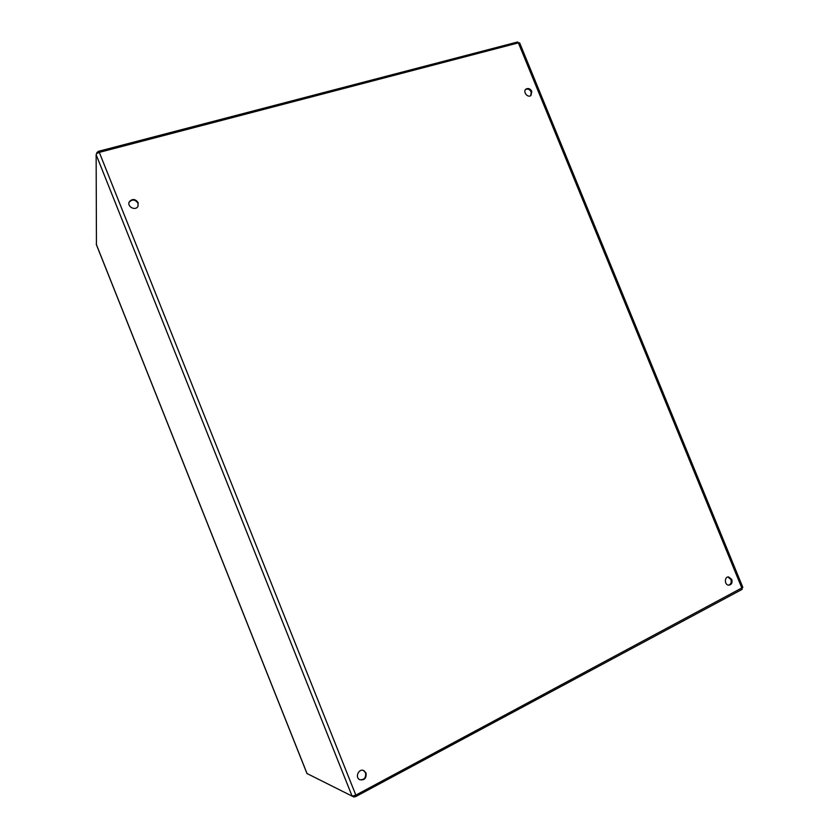 <?xml version="1.0" encoding="UTF-8"?>
<svg xmlns="http://www.w3.org/2000/svg" width="839" height="839" viewBox="0 0 839 839"><rect width="100%" height="100%" fill="white"/><g stroke="black" fill="none" stroke-linecap="round" stroke-linejoin="round"><path stroke-width="1.26" d="M731.765 579.445C732.573 582.79 731.577 584.71 728.776 585.182C724.393 585.15 724.214 576.54 728.598 576.938L731.765 579.445M531.779 91.346L530.961 95.51C527.679 98.289 522.487 91.566 525.99 89.07C528.297 87.875 530.227 88.64 531.779 91.346M138.162 202.692L137.974 206.321C135.457 211.313 126.542 206.52 129.374 201.685C132.447 198.486 135.373 198.833 138.162 202.692M366.035 773.023C366.57 778.372 364.42 780.574 359.606 779.641C354.519 776.987 359.176 767.79 364.084 770.758L366.035 773.023M518.376 42.873L99.306 152.373L96.516 153.652L96.139 154.67L352.097 796.117L355.841 795.11L742.851 587.394L519.677 42.925L518.376 42.873L742.263 589.083L741.749 589.565L741.351 588.569M728.588 585.171C730.947 584.29 731.723 582.392 730.916 579.476L727.937 576.991M530.814 95.615L531.16 91.923C529.692 89.301 527.804 88.504 525.518 89.542M138.068 206.132L137.953 203.216C135.163 199.357 132.237 199.021 129.164 202.209L129.08 202.388M359.732 779.714C364.262 779.997 366.192 777.69 365.531 772.803L363.434 770.475M307.043 773.537L352.097 796.117M96.443 244.684L96.139 154.67M96.831 153.422L98.079 151.429L517.632 41.981L518.649 42.81M352.223 796.169L353.922 797.008L355.988 796.452L741.749 589.565M99.306 152.373L355.841 795.11M96.244 244.17L307.137 773.778M98.624 152.583L98.079 151.429M96.831 152.52L97.167 153.222M517.632 41.981L518.198 42.915M353.922 797.008L353.534 796.033M355.988 796.452L355.516 795.278M129.164 202.209L129.374 201.685M307.043 773.684L96.296 244.443"/></g></svg>
